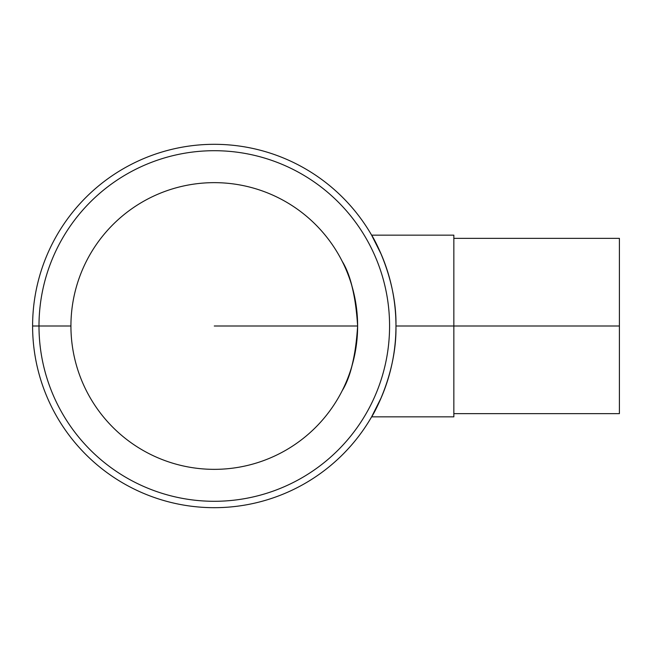 <?xml version="1.0" encoding="UTF-8"?>
<svg xmlns="http://www.w3.org/2000/svg" width="652" height="652" viewBox="0 0 652 652"><rect width="100%" height="100%" fill="white"/><g stroke="black" fill="none" stroke-linecap="round" stroke-linejoin="round"><path stroke-width="0.98" d="M342.316 261.533C350.613 274.916 355.715 296.399 357.63 326C355.715 355.601 350.613 377.084 342.316 390.466M338.429 397.671L340.401 394.134M342.202 390.687C349.904 378.347 355.022 358.16 357.573 330.116M357.573 321.884C355.022 293.84 349.904 273.653 342.202 261.313M338.429 254.329L338.926 255.201M70.929 326A143.35 143.35 0 0 1 285.959 201.859A143.35 143.35 0 0 1 285.959 450.141A143.35 143.35 0 0 1 70.929 326L38.99 326A175.29 175.29 0 0 1 301.925 174.19A175.29 175.29 0 0 1 301.925 477.81A175.29 175.29 0 0 1 38.99 326L32.6 326A181.68 181.68 0 0 1 305.12 168.656A181.68 181.68 0 0 1 305.12 483.344A181.68 181.68 0 0 1 32.6 326M371.624 235.16L453.849 235.16L453.849 416.84L371.624 416.84C371.575 417.541 396.913 375.389 395.96 326C396.913 276.611 371.575 234.459 371.624 235.16L381.224 254.329M381.224 397.671L371.624 416.84M453.849 238.355L619.4 238.355L619.4 413.645L453.849 413.645M214.28 326L357.63 326L214.28 326M395.96 326L619.4 326"/></g></svg>
